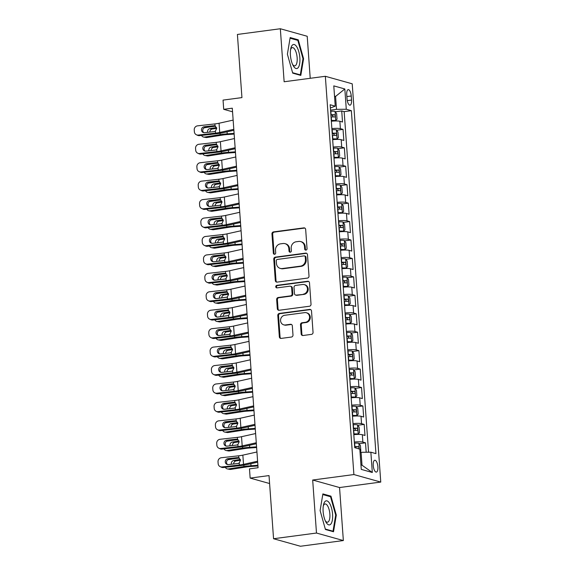 <?xml version="1.0" encoding="UTF-8"?>
<svg xmlns="http://www.w3.org/2000/svg" width="575" height="575" viewBox="0 0 575 575"><rect width="100%" height="100%" fill="white"/><g stroke="black" fill="none" stroke-linecap="round" stroke-linejoin="round"><path stroke-width="0.86" d="M305.957 250.111A1.287 1.172 -74.4 0 0 307.043 248.688L305.67 229.454A1.833 1.682 -74.4 0 0 303.852 227.873L273.513 231.897A1.833 1.682 -74.4 0 0 271.961 233.932L273.341 253.158A1.287 1.172 -74.4 0 0 274.613 254.272A1.287 1.172 -74.4 0 0 275.698 252.849L275.518 250.362A5.872 5.369 -74.4 0 1 280.499 243.85L283.029 243.513A5.872 5.369 -74.4 0 1 285.02 243.656A5.872 5.369 -74.4 0 1 288.837 248.594L289.009 251.081A1.287 1.172 -74.4 0 0 290.282 252.188A1.287 1.172 -74.4 0 0 291.374 250.765L291.194 248.278A5.872 5.369 -74.4 0 1 296.168 241.773L298.698 241.435A5.872 5.369 -74.4 0 1 300.696 241.572A5.872 5.369 -74.4 0 1 304.506 246.51L304.685 248.997A1.287 1.172 -74.4 0 0 305.957 250.111M377.89 466.814A5.98 2.25 82.4 0 0 374.778 460.237A5.98 2.25 82.4 0 0 373.24 465.513A5.98 2.25 82.4 0 0 376.352 472.097A5.98 2.25 82.4 0 0 377.89 466.814M301.163 333.924A1.833 1.682 -74.4 0 0 302.975 335.512L311.485 334.377A1.833 1.682 -74.4 0 0 313.044 332.35L311.513 310.989A1.833 1.682 -74.4 0 0 309.695 309.408L279.364 313.433A1.833 1.682 -74.4 0 0 277.804 315.467L279.335 336.821A1.833 1.682 -74.4 0 0 281.153 338.409L291.432 337.043A1.833 1.682 -74.4 0 0 292.984 335.009L292.33 325.867A1.833 1.682 -74.4 0 0 290.519 324.286L285.416 324.961A4.909 4.492 -74.4 0 1 283.748 324.846A4.909 4.492 -74.4 0 1 280.578 319.808A4.909 4.492 -74.4 0 1 284.726 315.28L304.692 312.627A4.909 4.492 -74.4 0 1 306.367 312.743A4.909 4.492 -74.4 0 1 309.537 317.781A4.909 4.492 -74.4 0 1 305.39 322.309L302.062 322.748A1.833 1.682 -74.4 0 0 300.502 324.782L301.163 333.924L301.889 334.125A1.833 1.682 -74.4 0 0 302.73 335.52M310.22 78.301L307.208 36.268L280.334 28.75L237.41 34.45L241.938 97.599L223.05 100.108L223.711 109.322L232.293 108.186L258.067 467.734L249.485 468.869L250.147 478.091L269.603 483.532M316.48 533.039L343.354 540.55L339.552 487.543L312.678 480.024L316.48 533.039L273.556 538.732L269.028 475.582L250.147 478.091M312.678 480.024L353.891 474.555L325.342 76.288L352.216 83.806L380.765 482.073L353.891 474.555M280.334 28.75L284.136 81.758L325.342 76.288M307.452 278.092A1.833 1.682 -74.4 0 0 309.005 276.058L307.474 254.703A1.833 1.682 -74.4 0 0 305.663 253.115L275.324 257.147A1.833 1.682 -74.4 0 0 273.772 259.181L275.303 280.535A1.833 1.682 -74.4 0 0 277.114 282.124L307.452 278.092M309.494 282.85L311.025 304.204A1.833 1.682 -74.4 0 1 309.472 306.238L279.134 310.263A1.833 1.682 -74.4 0 1 277.315 308.674L276.661 299.539A1.833 1.682 -74.4 0 1 278.221 297.505L290.519 295.873A1.833 1.682 -74.4 0 0 292.078 293.839L291.64 287.773A1.833 1.682 -74.4 0 0 289.829 286.192L277.021 287.888A1.287 1.172 -74.4 0 1 275.756 286.537A1.287 1.172 -74.4 0 1 276.841 285.358L307.675 281.261A1.833 1.682 -74.4 0 1 309.494 282.85M343.354 540.55L300.43 546.25L273.556 538.732M366.182 452.252L365.506 442.836L359.116 443.684M354.337 442.046A7.475 1.1 -4.1 0 1 362.861 442.096L362.329 434.722L364.981 435.462L364.191 424.4L357.794 425.248M353.014 423.61A7.475 1.1 -4.1 0 1 361.538 423.66L361.007 416.286L363.659 417.026L362.868 405.964L356.471 406.812M351.692 405.174A7.475 1.1 -4.1 0 1 360.216 405.217L359.684 397.842L362.336 398.583L361.546 387.521L355.149 388.369M350.369 386.731A7.475 1.1 -4.1 0 1 358.893 386.781L358.362 379.407L361.014 380.147L360.223 369.085L353.826 369.933M349.047 368.295A7.475 1.1 -4.1 0 1 357.571 368.345L357.039 360.971L359.691 361.711L358.901 350.649L352.504 351.498M347.724 349.859A7.475 1.1 -4.1 0 1 356.248 349.902L355.724 342.527L358.369 343.268L357.578 332.206L351.181 333.054M346.402 331.416A7.475 1.1 -4.1 0 1 354.926 331.466L354.401 324.092L357.053 324.832L356.256 313.77L349.866 314.618M345.079 312.98A7.475 1.1 -4.1 0 1 353.603 313.03L353.079 305.656L355.731 306.396L354.933 295.334L348.543 296.183M343.757 294.544A7.475 1.1 -4.1 0 1 352.288 294.587L351.756 287.213L354.408 287.96L353.611 276.891L347.221 277.739M342.441 276.101A7.475 1.1 -4.1 0 1 350.966 276.151L350.434 268.777L353.086 269.517L352.295 258.455L345.898 259.303M341.119 257.665A7.475 1.1 -4.1 0 1 349.643 257.715L349.111 250.341L351.763 251.081L350.973 240.019L344.576 240.868M339.796 239.229A7.475 1.1 -4.1 0 1 348.321 239.279L347.789 231.897L350.441 232.645L349.65 221.576L343.253 222.424M338.474 220.786A7.475 1.1 -4.1 0 1 346.998 220.836L346.466 213.462L349.118 214.202L348.328 203.14L341.931 203.988M337.151 202.35A7.475 1.1 -4.1 0 1 345.676 202.4L345.151 195.026L347.796 195.766L347.005 184.704L340.608 185.553M335.829 183.914A7.475 1.1 -4.1 0 1 344.353 183.964L343.828 176.583L346.473 177.33L345.683 166.261L339.293 167.109M334.506 165.478A7.475 1.1 -4.1 0 1 343.031 165.521L342.506 158.147L345.158 158.887L344.36 147.825L337.971 148.673M333.184 147.035A7.475 1.1 -4.1 0 1 341.708 147.085L341.183 139.711L343.836 140.451L343.038 129.389L340.393 128.649A7.475 1.1 175.9 0 0 331.861 128.599M336.648 130.237L343.038 129.389M346.732 94.746L347.027 98.799A5.793 2.178 82.4 0 0 350.038 105.175A5.793 2.178 82.4 0 0 351.526 100.057L351.239 96.003A5.793 2.178 82.4 0 0 348.22 89.628A5.793 2.178 82.4 0 0 346.732 94.746M360.956 464.909L362.013 465.211L361.086 452.302L370.861 452.202L375.949 453.625L351.361 110.673L346.279 109.25L336.504 109.351L330.539 110.141M370.861 452.202L372.312 472.485L361.272 469.394L359.821 449.111L354.739 447.695L330.158 104.743L335.239 106.159L333.787 85.883L344.827 88.967L346.279 109.25M368.568 452.223L344.152 111.629L341.723 110.946L342.513 122.015L339.861 121.267A7.475 1.1 175.9 0 0 331.337 121.224M341.708 147.085L344.36 147.825M343.031 165.521L345.683 166.261M344.353 183.964L347.005 184.704M345.676 202.4L348.328 203.14M346.998 220.836L349.65 221.576M348.321 239.279L350.973 240.019M349.643 257.715L352.295 258.455M350.966 276.151L353.611 276.891M352.288 294.587L354.933 295.334M353.603 313.03L356.256 313.77M354.926 331.466L357.578 332.206M356.248 349.902L358.901 350.649M357.571 368.345L360.223 369.085M358.893 386.781L361.546 387.521M360.216 405.217L362.868 405.964M361.538 423.66L364.191 424.4M362.861 442.096L365.506 442.836M361.086 452.302L360.058 452.439M336.504 109.351L335.577 96.442L334.521 96.147M334.549 96.578L335.577 96.442L344.827 88.967M330.388 108.007L335.239 106.159M339.552 487.543L380.765 482.073M223.711 109.322L232.552 111.794M335.326 111.794L341.723 110.946M344.152 111.629L351.361 110.673M341.183 139.711A7.475 1.1 175.9 0 0 332.659 139.66M342.506 158.147A7.475 1.1 175.9 0 0 333.982 158.096M343.828 176.583A7.475 1.1 175.9 0 0 335.304 176.539M345.151 195.026A7.475 1.1 175.9 0 0 336.619 194.975M346.466 213.462A7.475 1.1 175.9 0 0 337.942 213.411M347.789 231.897A7.475 1.1 175.9 0 0 339.264 231.854M349.111 250.341A7.475 1.1 175.9 0 0 340.587 250.29M350.434 268.777A7.475 1.1 175.9 0 0 341.909 268.726M351.756 287.213A7.475 1.1 175.9 0 0 343.232 287.169M353.079 305.656A7.475 1.1 175.9 0 0 344.554 305.605M354.401 324.092A7.475 1.1 175.9 0 0 345.877 324.041M355.724 342.527A7.475 1.1 175.9 0 0 347.199 342.484M357.039 360.971A7.475 1.1 175.9 0 0 348.515 360.92M358.362 379.407A7.475 1.1 175.9 0 0 349.837 379.356M359.684 397.842A7.475 1.1 175.9 0 0 351.16 397.799M361.007 416.286A7.475 1.1 175.9 0 0 352.482 416.235M362.329 434.722A7.475 1.1 175.9 0 0 353.805 434.671M372.312 472.485L362.013 465.211M287.392 54.215L292.718 73.14L300.811 75.404L303.578 58.743L298.26 39.819L290.167 37.555L287.392 54.215M333.522 531.753L336.296 515.092L330.97 496.168L322.877 493.903L320.11 510.564L325.428 529.489L333.522 531.753M296.599 40.034L298.26 39.819M302.967 58.823L303.578 58.743M329.31 496.383L330.97 496.168M335.678 515.171L336.296 515.092M305.9 250.118A1.287 1.172 -74.4 0 1 305.411 249.205L305.232 246.718A5.872 5.369 -74.4 0 0 301.422 241.78L300.696 241.572M285.02 243.656L285.746 243.857A5.872 5.369 -74.4 0 1 289.563 248.795L289.735 251.282A1.287 1.172 -74.4 0 0 290.231 252.195M304.829 228.059A1.833 1.682 -74.4 0 0 304.577 228.074L274.246 232.099A1.833 1.682 -74.4 0 0 272.687 234.133L274.067 253.367A1.287 1.172 -74.4 0 0 274.555 254.279M306.633 253.309A1.833 1.682 -74.4 0 0 306.389 253.323L276.05 257.348A1.833 1.682 -74.4 0 0 274.498 259.382L276.029 280.737A1.833 1.682 -74.4 0 0 276.87 282.131M305.26 257.011A1.287 1.172 -74.4 0 0 303.988 255.897L277.358 259.433A1.287 1.172 -74.4 0 0 276.273 260.856L276.46 263.479A5.872 5.369 -74.4 0 0 280.269 268.417A5.872 5.369 -74.4 0 0 282.268 268.554L300.473 266.139A5.872 5.369 -74.4 0 0 305.447 259.634L305.26 257.011L305.986 257.212A1.287 1.172 -74.4 0 0 305.152 256.134L304.427 255.925M280.269 268.417L281.002 268.618A5.872 5.369 -74.4 0 0 282.993 268.762L282.268 268.554M305.986 257.212L306.173 259.835A5.872 5.369 -74.4 0 1 301.199 266.34L282.993 268.762M290.454 286.235L291.18 286.436A1.833 1.682 -74.4 0 1 292.366 287.974L292.804 294.041A1.833 1.682 -74.4 0 1 291.245 296.075L278.947 297.706A1.833 1.682 -74.4 0 0 277.387 299.74L278.048 308.883A1.833 1.682 -74.4 0 0 278.889 310.277M308.653 281.448A1.833 1.682 -74.4 0 0 308.408 281.463L277.567 285.559A1.287 1.172 -74.4 0 0 276.963 287.895M303.291 294.177A4.909 4.492 -74.4 0 0 307.438 289.649A4.909 4.492 -74.4 0 0 304.261 284.611A4.909 4.492 -74.4 0 0 302.594 284.496L295.557 285.43A1.833 1.682 -74.4 0 0 294.005 287.464L294.436 293.523A1.833 1.682 -74.4 0 0 296.254 295.112L304.017 294.378A4.909 4.492 -74.4 0 0 308.164 289.85A4.909 4.492 -74.4 0 0 304.987 284.812L304.261 284.611M295.629 295.068L296.355 295.27A1.833 1.682 -74.4 0 0 296.98 295.313L296.254 295.112M304.017 294.378L296.98 295.313M306.367 312.743L307.093 312.944A4.909 4.492 -74.4 0 1 310.263 317.982A4.909 4.492 -74.4 0 1 306.116 322.51L302.788 322.956A1.833 1.682 -74.4 0 0 301.235 324.99L301.889 334.125M283.748 324.846L284.474 325.048A4.909 4.492 -74.4 0 0 286.149 325.162L285.416 324.961M291.489 324.473A1.833 1.682 -74.4 0 0 291.245 324.487L286.149 325.162M310.673 309.594A1.833 1.682 -74.4 0 0 310.421 309.609L280.09 313.634A1.833 1.682 -74.4 0 0 278.53 315.668L280.061 337.022A1.833 1.682 -74.4 0 0 280.902 338.416M331.308 120.858L331.358 120.851A2.523 0.374 175.9 0 1 333.471 120.915L335.707 120.621L337.029 119.183L336.634 113.656L335.045 111.406A4.952 0.726 175.9 0 0 330.855 111.263L330.625 111.277M211.37 126.694L204.132 127.823M335.707 120.621A4.952 0.726 175.9 0 0 331.516 120.484L331.286 120.498M234.104 133.386L227.211 133.867A14.016 2.063 175.9 0 0 220.16 134.643L204.599 137.073L206.935 137.504A3.738 3.22 100.5 0 1 205.994 137.49L203.658 137.058A3.738 3.22 -79.5 0 0 204.599 137.073M234.154 134.076L227.204 134.557A9.344 1.373 175.9 0 0 222.503 135.075L206.935 137.504M331.035 116.991L331.265 116.984A4.952 0.726 -4.1 0 1 334.7 116.991C335.484 116.38 335.433 115.64 334.542 114.784A4.952 0.726 175.9 0 0 331.107 114.77L330.877 114.784M330.898 115.137L330.948 115.137A2.523 0.374 -4.1 0 1 332.07 115.108L333.018 116.445M201.53 135.412A3.738 3.22 -79.5 0 0 203.658 137.058M209.609 134.507A2.99 2.573 100.5 0 0 210.285 134.507L211.909 134.248M207.546 132.351A2.99 2.573 100.5 0 1 207.496 131.955A2.99 2.573 100.5 0 1 209.861 128.606L216.581 127.557M215.524 126.155L213.67 125.717L215.028 125.896L216.732 128.326L212.204 129.037A2.99 2.573 -79.5 0 0 209.825 132.092M233.809 129.317L219.722 132.466A9.344 1.373 -4.1 0 1 215.546 133.127L198.224 135.067L199.489 135.643A3.738 3.572 114.5 0 1 197.671 135.355L196.413 134.78A3.738 3.572 -65.5 0 0 198.224 135.067M233.881 130.295L223.071 132.71A14.016 2.063 -4.1 0 1 216.804 133.702L199.489 135.643M233.148 120.103L219.061 123.244A9.344 1.373 -4.1 0 1 214.885 123.913L197.563 125.846A3.738 3.572 -65.5 0 0 194.235 129.936L194.372 131.776A3.738 3.572 -65.5 0 0 196.413 134.78M216.732 128.326L215.402 131.143L214.094 131.618L204.563 132.681A2.99 2.853 114.5 0 1 201.48 130.051A2.99 2.853 114.5 0 1 204.139 126.78L205.404 127.355L215.611 126.22M205.404 127.355A2.99 2.853 -65.5 0 0 203.78 132.66M213.67 125.717L204.139 126.78M214.647 125.774L215.028 125.896L214.885 123.913M299.863 57.845A12.147 4.564 82.4 0 0 295.794 45.547A12.147 4.564 82.4 0 0 290.828 48.372A12.147 4.564 82.4 0 0 290.425 55.2A12.147 4.564 82.4 0 0 293.106 65.521A12.147 4.564 82.4 0 0 298.073 67.778A12.147 4.564 82.4 0 0 299.863 57.845M292.553 64.386A9.2 3.457 82.4 0 0 294.788 65.852A9.2 3.457 82.4 0 0 297.153 57.73A9.2 3.457 82.4 0 0 292.373 47.617A9.2 3.457 82.4 0 0 290.591 49.615M290.059 38.209L297.828 40.379L302.989 58.715L300.301 74.858L292.596 72.702M299.331 74.987L300.301 74.858M329.475 503.154A12.147 4.564 82.4 0 0 323.538 504.721A12.147 4.564 82.4 0 0 325.817 521.863A12.147 4.564 82.4 0 0 326.241 522.589A12.147 4.564 82.4 0 0 332.372 520.008A12.147 4.564 82.4 0 0 329.475 503.154M325.263 520.727A9.2 3.457 82.4 0 0 327.498 522.193A9.2 3.457 82.4 0 0 329.928 515.703A9.2 3.457 82.4 0 0 327.513 505.72A9.2 3.457 82.4 0 0 325.083 503.959A9.2 3.457 82.4 0 0 323.301 505.957M332.041 531.336L333.011 531.207L325.306 529.05M322.769 494.55L330.539 496.728L335.699 515.063L333.011 531.207M332.63 139.294L332.681 139.294A2.523 0.374 175.9 0 1 334.794 139.358L337.029 139.057L338.352 137.619L337.956 132.092L336.368 129.842A4.952 0.726 175.9 0 0 332.178 129.706L331.947 129.72M212.693 145.13L205.455 146.258M337.029 139.057A4.952 0.726 175.9 0 0 332.839 138.92L332.609 138.934M235.427 151.829L228.534 152.303A14.016 2.063 175.9 0 0 221.483 153.079L205.922 155.509L208.258 155.94A3.738 3.22 100.5 0 1 207.316 155.926L204.98 155.494A3.738 3.22 -79.5 0 0 205.922 155.509M235.47 152.512L228.527 152.993A9.344 1.373 175.9 0 0 223.826 153.511L208.258 155.94M332.357 135.434L332.587 135.42A4.952 0.726 -4.1 0 1 336.023 135.434C336.806 134.816 336.756 134.076 335.865 133.22A4.952 0.726 175.9 0 0 332.429 133.206L332.199 133.22M332.221 133.58L332.271 133.572A2.523 0.374 -4.1 0 1 333.392 133.551L334.334 134.881M202.853 153.848A3.738 3.22 -79.5 0 0 204.98 155.494M210.932 152.95A2.99 2.573 100.5 0 0 211.607 152.943L213.232 152.691M208.869 150.787A2.99 2.573 100.5 0 1 208.818 150.398A2.99 2.573 100.5 0 1 211.183 147.042L217.903 145.993M216.847 144.598L214.993 144.153L216.344 144.332L218.054 146.769L213.526 147.473A2.99 2.573 -79.5 0 0 211.147 150.535M333.953 157.73L334.003 157.73A2.523 0.374 175.9 0 1 336.116 157.794L338.352 157.5L339.674 156.062L339.272 150.528L337.69 148.278A4.952 0.726 175.9 0 0 333.5 148.142L333.27 148.156M214.015 163.566L206.777 164.694M338.352 157.5A4.952 0.726 175.9 0 0 334.161 157.363L333.924 157.377M236.742 170.265L229.856 170.746A14.016 2.063 175.9 0 0 222.805 171.515L207.244 173.945L209.58 174.376A3.738 3.22 100.5 0 1 208.639 174.369L206.296 173.938A3.738 3.22 -79.5 0 0 207.244 173.945M236.792 170.947L229.842 171.436A9.344 1.373 175.9 0 0 225.141 171.954L209.58 174.376M333.68 153.87L333.91 153.856A4.952 0.726 -4.1 0 1 337.345 153.87C338.129 153.252 338.078 152.519 337.187 151.656A4.952 0.726 175.9 0 0 333.752 151.642L333.514 151.656M333.543 152.016L333.593 152.016A2.523 0.374 -4.1 0 1 334.715 151.987L335.656 153.324M204.175 172.284A3.738 3.22 -79.5 0 0 206.296 173.938M212.254 171.386A2.99 2.573 100.5 0 0 212.93 171.379L214.554 171.127M210.191 169.23A2.99 2.573 100.5 0 1 210.134 168.834A2.99 2.573 100.5 0 1 212.506 165.478L219.226 164.436M218.169 163.034L216.315 162.596L217.666 162.775L219.377 165.205L214.842 165.916A2.99 2.573 -79.5 0 0 212.47 168.971M335.275 176.173L335.326 176.166A2.523 0.374 175.9 0 1 337.439 176.23L339.674 175.936L340.989 174.498L340.594 168.971L339.013 166.714A4.952 0.726 175.9 0 0 334.822 166.577L334.585 166.592M215.338 182.009L208.1 183.138M339.674 175.936A4.952 0.726 175.9 0 0 335.484 175.799L335.247 175.813M238.064 188.701L231.179 189.182A14.016 2.063 175.9 0 0 224.128 189.958L208.567 192.388L210.903 192.819A3.738 3.22 100.5 0 1 209.961 192.805L207.618 192.373A3.738 3.22 -79.5 0 0 208.567 192.388M238.115 189.391L231.164 189.872A9.344 1.373 175.9 0 0 226.464 190.39L210.903 192.819M334.995 172.306L335.232 172.292A4.952 0.726 -4.1 0 1 338.661 172.306C339.451 171.695 339.401 170.955 338.502 170.099A4.952 0.726 175.9 0 0 335.074 170.085L334.837 170.099M334.866 170.452L334.916 170.452A2.523 0.374 -4.1 0 1 336.037 170.423L336.979 171.76M205.498 190.728A3.738 3.22 -79.5 0 0 207.618 192.373M213.577 189.822A2.99 2.573 100.5 0 0 214.252 189.822L215.877 189.563M211.514 187.666A2.99 2.573 100.5 0 1 211.456 187.27A2.99 2.573 100.5 0 1 213.828 183.921L220.541 182.872M219.492 181.47L217.63 181.032L218.989 181.211L220.699 183.641L216.164 184.352A2.99 2.573 -79.5 0 0 213.792 187.407M336.598 194.609L336.648 194.609A2.523 0.374 175.9 0 1 338.761 194.673L340.997 194.372L342.312 192.934L341.917 187.407L340.335 185.157A4.952 0.726 175.9 0 0 336.145 185.021L335.908 185.035M216.653 200.445L209.422 201.573M340.997 194.372A4.952 0.726 175.9 0 0 336.806 194.235L336.569 194.249M239.387 207.144L232.501 207.618A14.016 2.063 175.9 0 0 225.45 208.394L209.889 210.824L212.225 211.255A3.738 3.22 100.5 0 1 211.284 211.241L208.941 210.809A3.738 3.22 -79.5 0 0 209.889 210.824M239.437 207.827L232.487 208.308A9.344 1.373 175.9 0 0 227.786 208.826L212.225 211.255M336.317 190.749L336.555 190.735A4.952 0.726 -4.1 0 1 339.983 190.749C340.774 190.131 340.723 189.391 339.825 188.535A4.952 0.726 175.9 0 0 336.397 188.521L336.159 188.535M336.188 188.895L336.238 188.888A2.523 0.374 -4.1 0 1 337.36 188.866L338.301 190.196M206.82 209.163A3.738 3.22 -79.5 0 0 208.941 210.809M214.899 208.258A2.99 2.573 100.5 0 0 215.575 208.258L217.199 208.006M212.829 206.102A2.99 2.573 100.5 0 1 212.779 205.713A2.99 2.573 100.5 0 1 215.151 202.357L221.864 201.307M220.814 199.913L218.953 199.467L220.311 199.647L222.022 202.084L217.487 202.788A2.99 2.573 -79.5 0 0 215.115 205.85M235.132 147.761L221.044 150.902A9.344 1.373 -4.1 0 1 216.868 151.57L199.547 153.503L200.812 154.078A3.738 3.572 114.5 0 1 198.993 153.791L197.735 153.216A3.738 3.572 -65.5 0 0 199.547 153.503M235.204 148.738L224.394 151.146A14.016 2.063 -4.1 0 1 218.126 152.145L200.812 154.078M234.471 138.539L220.383 141.687A9.344 1.373 -4.1 0 1 216.207 142.348L198.885 144.282A3.738 3.572 -65.5 0 0 195.557 148.372L195.694 150.219A3.738 3.572 -65.5 0 0 197.735 153.216M218.054 146.769L216.725 149.579L215.409 150.053L205.886 151.124A2.99 2.853 114.5 0 1 202.803 148.494A2.99 2.853 114.5 0 1 205.462 145.223L206.727 145.798L216.933 144.656M206.727 145.798A2.99 2.853 -65.5 0 0 205.103 151.096M214.993 144.153L205.462 145.223M215.97 144.217L216.344 144.332L216.207 142.348M236.454 166.197L222.367 169.345A9.344 1.373 -4.1 0 1 218.184 170.006L200.869 171.939L202.134 172.514A3.738 3.572 114.5 0 1 200.316 172.234L199.051 171.652A3.738 3.572 -65.5 0 0 200.869 171.939M236.526 167.174L225.716 169.589A14.016 2.063 -4.1 0 1 219.449 170.581L202.134 172.514M235.793 156.975L221.706 160.123A9.344 1.373 -4.1 0 1 217.522 160.784L200.208 162.725A3.738 3.572 -65.5 0 0 196.88 166.808L197.017 168.655A3.738 3.572 -65.5 0 0 199.051 171.652M219.377 165.205L218.047 168.022L216.732 168.497L207.208 169.56A2.99 2.853 114.5 0 1 204.125 166.93A2.99 2.853 114.5 0 1 206.784 163.659L208.049 164.234L218.256 163.092M208.049 164.234A2.99 2.853 -65.5 0 0 206.425 169.539M216.315 162.596L206.784 163.659M217.285 162.653L217.666 162.775L217.522 160.784M237.777 184.632L223.689 187.781A9.344 1.373 -4.1 0 1 219.506 188.442L202.192 190.382L203.449 190.958A3.738 3.572 114.5 0 1 201.638 190.67L200.373 190.095A3.738 3.572 -65.5 0 0 202.192 190.382M237.849 185.61L227.039 188.025A14.016 2.063 -4.1 0 1 220.771 189.017L203.449 190.958M237.116 175.418L223.028 178.559A9.344 1.373 -4.1 0 1 218.845 179.228L201.53 181.161A3.738 3.572 -65.5 0 0 198.202 185.251L198.339 187.091A3.738 3.572 -65.5 0 0 200.373 190.095M220.699 183.641L219.37 186.458L218.054 186.932L208.531 187.996A2.99 2.853 114.5 0 1 205.447 185.366A2.99 2.853 114.5 0 1 208.107 182.095L209.372 182.67L219.578 181.535M209.372 182.67A2.99 2.853 -65.5 0 0 207.748 187.975M217.63 181.032L208.107 182.095M218.608 181.089L218.989 181.211L218.845 179.228M239.099 203.076L225.005 206.217A9.344 1.373 -4.1 0 1 220.829 206.878L203.514 208.818L204.772 209.393A3.738 3.572 114.5 0 1 202.961 209.106L201.696 208.531A3.738 3.572 -65.5 0 0 203.514 208.818M239.164 204.053L228.361 206.461A14.016 2.063 -4.1 0 1 222.094 207.46L204.772 209.393M238.438 193.854L224.343 197.002A9.344 1.373 -4.1 0 1 220.167 197.663L202.853 199.597A3.738 3.572 -65.5 0 0 199.525 203.687L199.654 205.534A3.738 3.572 -65.5 0 0 201.696 208.531M222.022 202.084L220.685 204.894L219.377 205.368L209.853 206.439A2.99 2.853 114.5 0 1 206.77 203.809A2.99 2.853 114.5 0 1 209.429 200.538L210.694 201.113L220.901 199.971M210.694 201.113A2.99 2.853 -65.5 0 0 209.07 206.411M218.953 199.467L209.429 200.538M219.93 199.532L220.311 199.647L220.167 197.663M337.92 213.045L337.963 213.045A2.523 0.374 175.9 0 1 340.084 213.109L342.312 212.815L343.634 211.377L343.239 205.843L341.651 203.593A4.952 0.726 175.9 0 0 337.467 203.457L337.23 203.471M217.975 218.881L210.737 220.009M342.312 212.815A4.952 0.726 175.9 0 0 338.129 212.678L337.892 212.693M240.709 225.58L233.824 226.061A14.016 2.063 175.9 0 0 226.773 226.83L211.205 229.26L213.548 229.691A3.738 3.22 100.5 0 1 212.606 229.684L210.263 229.252A3.738 3.22 -79.5 0 0 211.205 229.26M240.76 226.263L233.809 226.751A9.344 1.373 175.9 0 0 229.109 227.269L213.548 229.691M337.64 209.185L337.877 209.171A4.952 0.726 -4.1 0 1 341.306 209.185C342.096 208.567 342.046 207.834 341.147 206.971A4.952 0.726 175.9 0 0 337.719 206.957L337.482 206.971M337.511 207.331L337.554 207.331A2.523 0.374 -4.1 0 1 338.675 207.302L339.624 208.639M208.143 227.599A3.738 3.22 -79.5 0 0 210.263 229.252M216.214 226.701A2.99 2.573 100.5 0 0 216.89 226.694L218.522 226.442M214.152 224.537A2.99 2.573 100.5 0 1 214.101 224.149A2.99 2.573 100.5 0 1 216.473 220.793L223.186 219.751M222.137 218.349L220.275 217.911L221.634 218.083L223.344 220.52L218.809 221.231A2.99 2.573 -79.5 0 0 216.43 224.286M240.422 221.512L226.327 224.66A9.344 1.373 -4.1 0 1 222.151 225.321L204.829 227.254L206.094 227.829A3.738 3.572 114.5 0 1 204.283 227.542L203.018 226.967A3.738 3.572 -65.5 0 0 204.829 227.254M240.487 222.489L229.684 224.904A14.016 2.063 -4.1 0 1 223.416 225.896L206.094 227.829M239.761 212.29L225.666 215.438A9.344 1.373 -4.1 0 1 221.49 216.099L204.168 218.04A3.738 3.572 -65.5 0 0 200.847 222.123L200.977 223.97A3.738 3.572 -65.5 0 0 203.018 226.967M223.344 220.52L222.007 223.33L220.699 223.812L211.176 224.875A2.99 2.853 114.5 0 1 208.092 222.245A2.99 2.853 114.5 0 1 210.752 218.974L212.017 219.549L222.223 218.407M212.017 219.549A2.99 2.853 -65.5 0 0 210.393 224.854M220.275 217.911L210.752 218.974M221.253 217.968L221.634 218.083L221.49 216.099M339.243 231.488L339.286 231.481A2.523 0.374 175.9 0 1 341.406 231.545L343.634 231.251L344.957 229.813L344.562 224.279L342.973 222.029A4.952 0.726 175.9 0 0 338.79 221.893L338.553 221.907M219.298 237.324L212.06 238.452M343.634 231.251A4.952 0.726 175.9 0 0 339.444 231.114L339.214 231.128M242.032 244.016L235.139 244.497A14.016 2.063 175.9 0 0 228.088 245.273L212.527 247.703L214.87 248.134A3.738 3.22 100.5 0 1 213.922 248.12L211.586 247.688A3.738 3.22 -79.5 0 0 212.527 247.703M242.082 244.706L235.132 245.187A9.344 1.373 175.9 0 0 230.431 245.705L214.87 248.134M338.963 227.621L339.2 227.607A4.952 0.726 -4.1 0 1 342.628 227.621C343.419 227.01 343.361 226.27 342.47 225.414A4.952 0.726 175.9 0 0 339.034 225.4L338.804 225.414M338.833 225.767L338.876 225.767A2.523 0.374 -4.1 0 1 339.998 225.738L340.946 227.075M209.458 246.042A3.738 3.22 -79.5 0 0 211.586 247.688M217.537 245.137A2.99 2.573 100.5 0 0 218.213 245.137L219.844 244.878M215.474 242.981A2.99 2.573 100.5 0 1 215.424 242.585A2.99 2.573 100.5 0 1 217.788 239.236L224.509 238.187M223.459 236.785L221.598 236.347L222.956 236.526L224.66 238.956L220.132 239.667A2.99 2.573 -79.5 0 0 217.752 242.722M241.737 239.947L227.65 243.096A9.344 1.373 -4.1 0 1 223.474 243.757L206.152 245.697L207.417 246.272A3.738 3.572 114.5 0 1 205.606 245.985L204.341 245.41A3.738 3.572 -65.5 0 0 206.152 245.697M241.809 240.925L231.006 243.34A14.016 2.063 -4.1 0 1 224.739 244.332L207.417 246.272M241.083 230.733L226.988 233.874A9.344 1.373 -4.1 0 1 222.812 234.535L205.491 236.476A3.738 3.572 -65.5 0 0 202.17 240.566L202.299 242.406A3.738 3.572 -65.5 0 0 204.341 245.41M224.66 238.956L223.33 241.773L222.022 242.248L212.498 243.311A2.99 2.853 114.5 0 1 209.415 240.681A2.99 2.853 114.5 0 1 212.074 237.41L213.332 237.985L223.538 236.85M213.332 237.985A2.99 2.853 -65.5 0 0 211.715 243.29M221.598 236.347L212.074 237.41M222.575 236.404L222.956 236.526L222.812 234.535M340.558 249.924L340.608 249.924A2.523 0.374 175.9 0 1 342.729 249.988L344.957 249.687L346.279 248.249L345.884 242.722L344.296 240.472A4.952 0.726 175.9 0 0 340.105 240.336L339.875 240.343M220.62 255.76L213.382 256.888M344.957 249.687A4.952 0.726 175.9 0 0 340.767 249.55L340.537 249.564M243.354 262.452L236.462 262.933A14.016 2.063 175.9 0 0 229.411 263.709L213.85 266.139L216.193 266.57A3.738 3.22 100.5 0 1 215.244 266.556L212.908 266.124A3.738 3.22 -79.5 0 0 213.85 266.139M243.405 263.142L236.454 263.623A9.344 1.373 175.9 0 0 231.754 264.141L216.193 266.57M340.285 246.064L340.515 246.05A4.952 0.726 -4.1 0 1 343.951 246.064C344.741 245.446 344.684 244.706 343.793 243.85A4.952 0.726 175.9 0 0 340.357 243.836L340.127 243.85M340.148 244.21L340.199 244.202A2.523 0.374 -4.1 0 1 341.32 244.181L342.269 245.511M210.781 264.478A3.738 3.22 -79.5 0 0 212.908 266.124M218.859 263.573A2.99 2.573 100.5 0 0 219.535 263.573L221.159 263.321M216.797 261.417A2.99 2.573 100.5 0 1 216.746 261.028A2.99 2.573 100.5 0 1 219.111 257.672L225.831 256.623M224.782 255.228L222.92 254.783L224.279 254.962L225.982 257.392L221.454 258.103A2.99 2.573 -79.5 0 0 219.075 261.165M243.06 258.391L228.972 261.532A9.344 1.373 -4.1 0 1 224.796 262.193L207.474 264.133L208.739 264.708A3.738 3.572 114.5 0 1 206.928 264.421L205.663 263.846A3.738 3.572 -65.5 0 0 207.474 264.133M243.132 259.361L232.322 261.776A14.016 2.063 -4.1 0 1 226.061 262.775L208.739 264.708M242.398 249.169L228.311 252.317A9.344 1.373 -4.1 0 1 224.135 252.978L206.813 254.912A3.738 3.572 -65.5 0 0 203.493 259.002L203.622 260.849A3.738 3.572 -65.5 0 0 205.663 263.846M225.982 257.392L224.653 260.209L223.344 260.683L213.814 261.754A2.99 2.853 114.5 0 1 210.737 259.124A2.99 2.853 114.5 0 1 213.397 255.853L214.655 256.428L224.861 255.286M214.655 256.428A2.99 2.853 -65.5 0 0 213.037 261.726M222.92 254.783L213.397 255.853M223.898 254.847L224.279 254.962L224.135 252.978M341.881 268.36L341.931 268.36A2.523 0.374 175.9 0 1 344.044 268.424L346.279 268.13L347.602 266.692L347.207 261.158L345.618 258.908A4.952 0.726 175.9 0 0 341.428 258.772L341.198 258.786M221.943 274.196L214.705 275.324M346.279 268.13A4.952 0.726 175.9 0 0 342.089 267.993L341.859 268M244.677 280.895L237.784 281.376A14.016 2.063 175.9 0 0 230.733 282.145L215.172 284.575L217.515 285.006A3.738 3.22 100.5 0 1 216.567 284.999L214.231 284.56A3.738 3.22 -79.5 0 0 215.172 284.575M244.727 281.577L237.777 282.066A9.344 1.373 175.9 0 0 233.076 282.584L217.515 285.006M341.607 264.5L341.838 264.486A4.952 0.726 -4.1 0 1 345.273 264.5C346.064 263.882 346.006 263.149 345.115 262.286A4.952 0.726 175.9 0 0 341.679 262.272L341.449 262.286M341.471 262.646L341.521 262.646A2.523 0.374 -4.1 0 1 342.643 262.617L343.591 263.954M212.103 282.914A3.738 3.22 -79.5 0 0 214.231 284.56M220.182 282.016A2.99 2.573 100.5 0 0 220.857 282.009L222.482 281.757M218.119 279.853A2.99 2.573 100.5 0 1 218.069 279.464A2.99 2.573 100.5 0 1 220.433 276.108L227.154 275.066M226.104 273.664L224.243 273.226L225.601 273.398L227.305 275.835L222.777 276.546A2.99 2.573 -79.5 0 0 220.397 279.601M244.382 276.827L230.295 279.975A9.344 1.373 -4.1 0 1 226.119 280.636L208.797 282.569L210.062 283.144A3.738 3.572 114.5 0 1 208.251 282.857L206.986 282.282A3.738 3.572 -65.5 0 0 208.797 282.569M244.454 277.804L233.644 280.219A14.016 2.063 -4.1 0 1 227.384 281.211L210.062 283.144M243.721 267.605L229.633 270.753A9.344 1.373 -4.1 0 1 225.458 271.414L208.136 273.355A3.738 3.572 -65.5 0 0 204.815 277.438L204.944 279.285A3.738 3.572 -65.5 0 0 206.986 282.282M227.305 275.835L225.975 278.645L224.667 279.127L215.136 280.19A2.99 2.853 114.5 0 1 212.053 277.56A2.99 2.853 114.5 0 1 214.712 274.289L215.977 274.864L226.183 273.722M215.977 274.864A2.99 2.853 -65.5 0 0 214.36 280.169M224.243 273.226L214.712 274.289M225.22 273.283L225.601 273.398L225.458 271.414M343.203 286.803L343.253 286.796A2.523 0.374 175.9 0 1 345.367 286.86L347.602 286.566L348.924 285.128L348.529 279.594L346.941 277.344A4.952 0.726 175.9 0 0 342.75 277.207L342.52 277.222M223.265 292.639L216.028 293.768M347.602 286.566A4.952 0.726 175.9 0 0 343.412 286.429L343.182 286.443M245.999 299.331L239.107 299.812A14.016 2.063 175.9 0 0 232.056 300.588L216.495 303.011L218.831 303.449A3.738 3.22 100.5 0 1 217.889 303.435L215.553 303.003A3.738 3.22 -79.5 0 0 216.495 303.011M246.05 300.021L239.099 300.502A9.344 1.373 175.9 0 0 234.399 301.02L218.831 303.449M342.93 282.936L343.16 282.922A4.952 0.726 -4.1 0 1 346.596 282.936C347.379 282.318 347.329 281.585 346.438 280.729A4.952 0.726 175.9 0 0 343.002 280.715L342.772 280.729M342.793 281.082L342.844 281.082A2.523 0.374 -4.1 0 1 343.965 281.053L344.914 282.39M213.426 301.357A3.738 3.22 -79.5 0 0 215.553 303.003M221.504 300.452A2.99 2.573 100.5 0 0 222.18 300.452L223.804 300.193M219.442 298.296A2.99 2.573 100.5 0 1 219.391 297.9A2.99 2.573 100.5 0 1 221.756 294.551L228.476 293.502M228.627 294.278L224.099 294.982A2.99 2.573 -79.5 0 0 221.72 298.037M245.705 295.262L231.617 298.411A9.344 1.373 -4.1 0 1 227.441 299.072L210.119 301.012L211.384 301.588A3.738 3.572 114.5 0 1 209.566 301.3L208.308 300.725A3.738 3.572 -65.5 0 0 210.119 301.012M245.777 296.24L234.967 298.655A14.016 2.063 -4.1 0 1 228.699 299.647L211.384 301.588M245.043 286.048L230.956 289.189A9.344 1.373 -4.1 0 1 226.78 289.85L209.458 291.791A3.738 3.572 -65.5 0 0 206.13 295.881L206.267 297.721A3.738 3.572 -65.5 0 0 208.308 300.725M227.42 292.1L225.565 291.662L226.917 291.841L228.627 294.271L227.298 297.088L216.459 298.626A2.99 2.853 114.5 0 1 213.375 295.996A2.99 2.853 114.5 0 1 216.035 292.725L217.3 293.3L227.506 292.165M217.3 293.3A2.99 2.853 -65.5 0 0 215.675 298.605M225.565 291.662L216.035 292.725M226.543 291.719L226.917 291.841L226.78 289.85M344.526 305.239L344.576 305.239A2.523 0.374 175.9 0 1 346.689 305.303L348.924 305.002L350.247 303.564L349.844 298.037L348.263 295.787A4.952 0.726 175.9 0 0 344.073 295.651L343.843 295.658M224.588 311.075L217.35 312.203M348.924 305.002A4.952 0.726 175.9 0 0 344.734 304.865L344.504 304.879M247.322 317.767L240.429 318.248A14.016 2.063 175.9 0 0 233.378 319.024L217.817 321.454L220.153 321.885A3.738 3.22 100.5 0 1 219.212 321.871L216.876 321.439A3.738 3.22 -79.5 0 0 217.817 321.454M247.365 318.457L240.422 318.938A9.344 1.373 175.9 0 0 235.714 319.456L220.153 321.885M344.252 301.379L344.482 301.365A4.952 0.726 -4.1 0 1 347.918 301.379C348.702 300.761 348.651 300.021 347.76 299.165A4.952 0.726 175.9 0 0 344.324 299.151L344.094 299.165M344.116 299.525L344.166 299.518A2.523 0.374 -4.1 0 1 345.287 299.489L346.229 300.826M214.748 319.793A3.738 3.22 -79.5 0 0 216.876 321.439M222.827 318.888A2.99 2.573 100.5 0 0 223.502 318.888L225.127 318.636M220.764 316.732A2.99 2.573 100.5 0 1 220.714 316.336A2.99 2.573 100.5 0 1 223.078 312.987L229.799 311.938M229.95 312.714L225.422 313.418A2.99 2.573 -79.5 0 0 223.042 316.48M247.027 313.706L232.94 316.847A9.344 1.373 -4.1 0 1 228.764 317.508L211.442 319.448L212.707 320.023A3.738 3.572 114.5 0 1 210.888 319.736L209.631 319.161A3.738 3.572 -65.5 0 0 211.442 319.448M247.099 314.676L236.289 317.091A14.016 2.063 -4.1 0 1 230.022 318.083L212.707 320.023M246.366 304.484L232.278 307.632A9.344 1.373 -4.1 0 1 228.103 308.293L210.781 310.227A3.738 3.572 -65.5 0 0 207.453 314.317L207.589 316.164A3.738 3.572 -65.5 0 0 209.631 319.161M228.742 310.543L226.888 310.098L228.239 310.277L229.95 312.707L228.62 315.524L217.781 317.062A2.99 2.853 114.5 0 1 214.698 314.439A2.99 2.853 114.5 0 1 217.357 311.168L218.622 311.743L228.828 310.601M218.622 311.743A2.99 2.853 -65.5 0 0 216.998 317.041M226.888 310.098L217.357 311.168M227.858 310.162L228.239 310.277L228.103 308.293M345.848 323.675L345.898 323.675A2.523 0.374 175.9 0 1 348.012 323.739L350.247 323.445L351.569 322.007L351.167 316.473L349.586 314.223A4.952 0.726 175.9 0 0 345.395 314.087L345.158 314.101M225.91 329.511L218.673 330.639M350.247 323.445A4.952 0.726 175.9 0 0 346.057 323.301L345.819 323.315M248.637 336.21L241.752 336.691A14.016 2.063 175.9 0 0 234.701 337.46L219.14 339.89L221.476 340.321A3.738 3.22 100.5 0 1 220.534 340.314L218.191 339.875A3.738 3.22 -79.5 0 0 219.14 339.89M248.688 336.893L241.737 337.381A9.344 1.373 175.9 0 0 237.037 337.899L221.476 340.321M345.568 319.815L345.805 319.801A4.952 0.726 -4.1 0 1 349.241 319.815C350.024 319.197 349.974 318.464 349.075 317.601A4.952 0.726 175.9 0 0 345.647 317.587L345.41 317.601M345.438 317.961L345.489 317.961A2.523 0.374 -4.1 0 1 346.61 317.932L347.552 319.269M216.071 338.229A3.738 3.22 -79.5 0 0 218.191 339.875M224.149 337.331A2.99 2.573 100.5 0 0 224.825 337.324L226.449 337.072M222.087 335.168A2.99 2.573 100.5 0 1 222.029 334.779A2.99 2.573 100.5 0 1 224.401 331.423L231.114 330.381M230.065 328.979L228.203 328.541L229.562 328.713L231.272 331.15L226.737 331.861A2.99 2.573 -79.5 0 0 224.365 334.916M248.35 332.142L234.262 335.29A9.344 1.373 -4.1 0 1 230.079 335.951L212.764 337.884L214.022 338.459A3.738 3.572 114.5 0 1 212.211 338.172L210.946 337.597A3.738 3.572 -65.5 0 0 212.764 337.884M248.422 333.119L237.612 335.534A14.016 2.063 -4.1 0 1 231.344 336.526L214.022 338.459M247.688 322.92L233.601 326.068A9.344 1.373 -4.1 0 1 229.418 326.729L212.103 328.663A3.738 3.572 -65.5 0 0 208.775 332.752L208.912 334.6A3.738 3.572 -65.5 0 0 210.946 337.597M231.272 331.15L229.943 333.96L228.627 334.442L219.104 335.505A2.99 2.853 114.5 0 1 216.02 332.875A2.99 2.853 114.5 0 1 218.68 329.604L219.945 330.179L230.151 329.037M219.945 330.179A2.99 2.853 -65.5 0 0 218.32 335.484M228.203 328.541L218.68 329.604M229.181 328.598L229.562 328.713L229.418 326.729M347.171 342.118L347.221 342.111A2.523 0.374 175.9 0 1 349.334 342.175L351.569 341.881L352.885 340.443L352.489 334.909L350.908 332.659A4.952 0.726 175.9 0 0 346.718 332.522L346.481 332.537M227.226 347.947L219.995 349.082M351.569 341.881A4.952 0.726 175.9 0 0 347.379 341.744L347.142 341.758M249.96 354.646L243.074 355.127A14.016 2.063 175.9 0 0 236.023 355.903L220.462 358.326L222.798 358.764A3.738 3.22 100.5 0 1 221.857 358.75L219.513 358.318A3.738 3.22 -79.5 0 0 220.462 358.326M250.01 355.336L243.06 355.817A9.344 1.373 175.9 0 0 238.359 356.335L222.798 358.764M346.89 338.251L347.127 338.237A4.952 0.726 -4.1 0 1 350.556 338.251C351.347 337.633 351.296 336.9 350.398 336.044A4.952 0.726 175.9 0 0 346.969 336.03L346.732 336.044M346.761 336.397L346.811 336.397A2.523 0.374 -4.1 0 1 347.933 336.368L348.874 337.705M217.393 356.673A3.738 3.22 -79.5 0 0 219.513 358.318M225.472 355.767A2.99 2.573 100.5 0 0 226.147 355.767L227.772 355.508M223.402 353.611A2.99 2.573 100.5 0 1 223.352 353.215A2.99 2.573 100.5 0 1 225.723 349.866L232.437 348.817M231.387 347.415L229.526 346.977L230.884 347.156L232.595 349.586L228.059 350.297A2.99 2.573 -79.5 0 0 225.688 353.352M249.672 350.577L235.577 353.726A9.344 1.373 -4.1 0 1 231.402 354.387L214.087 356.32L215.345 356.902A3.738 3.572 114.5 0 1 213.533 356.615L212.268 356.04A3.738 3.572 -65.5 0 0 214.087 356.32M249.744 351.555L238.934 353.97A14.016 2.063 -4.1 0 1 232.667 354.962L215.345 356.902M249.011 341.356L234.923 344.504A9.344 1.373 -4.1 0 1 230.74 345.165L213.426 347.106A3.738 3.572 -65.5 0 0 210.098 351.196L210.227 353.036A3.738 3.572 -65.5 0 0 212.268 356.04M232.595 349.586L231.258 352.403L229.95 352.877L220.426 353.941A2.99 2.853 114.5 0 1 217.343 351.311A2.99 2.853 114.5 0 1 220.002 348.04L221.267 348.615L231.473 347.48M221.267 348.615A2.99 2.853 -65.5 0 0 219.643 353.92M229.526 346.977L220.002 348.04M230.503 347.034L230.884 347.156L230.74 345.165M348.493 360.554L348.543 360.547A2.523 0.374 175.9 0 1 350.657 360.618L352.885 360.317L354.207 358.879L353.812 353.352L352.231 351.102A4.952 0.726 175.9 0 0 348.04 350.958L347.803 350.973M228.548 366.39L221.318 367.518M352.885 360.317A4.952 0.726 175.9 0 0 348.702 360.18L348.464 360.194M251.282 373.082L244.397 373.563A14.016 2.063 175.9 0 0 237.346 374.339L221.778 376.769L224.121 377.2A3.738 3.22 100.5 0 1 223.179 377.186L220.836 376.754A3.738 3.22 -79.5 0 0 221.778 376.769M251.333 373.772L244.382 374.253A9.344 1.373 175.9 0 0 239.682 374.771L224.121 377.2M348.213 356.694L348.45 356.68A4.952 0.726 -4.1 0 1 351.878 356.694C352.669 356.076 352.619 355.336 351.72 354.48A4.952 0.726 175.9 0 0 348.292 354.466L348.055 354.48M348.083 354.84L348.134 354.832A2.523 0.374 -4.1 0 1 349.255 354.804L350.197 356.141M218.716 375.108A3.738 3.22 -79.5 0 0 220.836 376.754M226.794 374.203A2.99 2.573 100.5 0 0 227.47 374.203L229.094 373.951M224.724 372.047A2.99 2.573 100.5 0 1 224.674 371.651A2.99 2.573 100.5 0 1 227.046 368.302L233.759 367.252M232.71 365.858L230.848 365.412L232.207 365.592L233.917 368.022L229.382 368.733A2.99 2.573 -79.5 0 0 227.01 371.795M250.995 369.013L236.9 372.162A9.344 1.373 -4.1 0 1 232.724 372.823L215.402 374.763L216.667 375.338A3.738 3.572 114.5 0 1 214.856 375.051L213.591 374.476A3.738 3.572 -65.5 0 0 215.402 374.763M251.059 369.991L240.257 372.406A14.016 2.063 -4.1 0 1 233.989 373.398L216.667 375.338M250.333 359.799L236.239 362.947A9.344 1.373 -4.1 0 1 232.063 363.608L214.748 365.542A3.738 3.572 -65.5 0 0 211.42 369.632L211.55 371.479A3.738 3.572 -65.5 0 0 213.591 374.476M233.917 368.022L232.58 370.839L231.272 371.313L221.749 372.377A2.99 2.853 114.5 0 1 218.665 369.754A2.99 2.853 114.5 0 1 221.325 366.483L222.59 367.058L232.796 365.916M222.59 367.058A2.99 2.853 -65.5 0 0 220.965 372.356M230.848 365.412L221.325 366.483M231.826 365.47L232.207 365.592L232.063 363.608M349.816 378.99L349.859 378.99A2.523 0.374 175.9 0 1 351.979 379.054L354.207 378.76L355.53 377.322L355.134 371.788L353.546 369.538A4.952 0.726 175.9 0 0 349.363 369.402L349.126 369.416M229.871 384.826L222.633 385.954M354.207 378.76A4.952 0.726 175.9 0 0 350.024 378.616L349.787 378.63M252.605 391.525L245.719 392.006A14.016 2.063 175.9 0 0 238.668 392.775L223.1 395.205L225.443 395.636A3.738 3.22 100.5 0 1 224.502 395.629L222.158 395.19A3.738 3.22 -79.5 0 0 223.1 395.205M252.655 392.207L245.705 392.696A9.344 1.373 175.9 0 0 241.004 393.207L225.443 395.636M349.535 375.13L349.772 375.116A4.952 0.726 -4.1 0 1 353.201 375.13C353.992 374.512 353.934 373.772 353.043 372.916A4.952 0.726 175.9 0 0 349.614 372.902L349.377 372.916M349.406 373.276L349.449 373.276A2.523 0.374 -4.1 0 1 350.57 373.247L351.519 374.584M220.038 393.544A3.738 3.22 -79.5 0 0 222.158 395.19M228.11 392.646A2.99 2.573 100.5 0 0 228.785 392.639L230.417 392.387M226.047 390.482A2.99 2.573 100.5 0 1 225.997 390.094A2.99 2.573 100.5 0 1 228.368 386.738L235.082 385.696M234.032 384.294L232.171 383.856L233.529 384.028L235.232 386.465L230.704 387.169A2.99 2.573 -79.5 0 0 228.325 390.231M252.317 387.457L238.222 390.605A9.344 1.373 -4.1 0 1 234.047 391.266L216.725 393.199L217.99 393.774A3.738 3.572 114.5 0 1 216.178 393.487L214.913 392.912A3.738 3.572 -65.5 0 0 216.725 393.199M252.382 388.434L241.579 390.849A14.016 2.063 -4.1 0 1 235.312 391.841L217.99 393.774M251.656 378.235L237.561 381.383A9.344 1.373 -4.1 0 1 233.385 382.044L216.063 383.978A3.738 3.572 -65.5 0 0 212.743 388.067L212.872 389.915A3.738 3.572 -65.5 0 0 214.913 392.912M235.232 386.465L233.903 389.275L232.595 389.757L223.071 390.82A2.99 2.853 114.5 0 1 219.988 388.19A2.99 2.853 114.5 0 1 222.647 384.919L223.912 385.494L234.118 384.352M223.912 385.494A2.99 2.853 -65.5 0 0 222.288 390.799M232.171 383.856L222.647 384.919M233.148 383.913L233.529 384.028L233.385 382.044M351.138 397.433L351.181 397.426A2.523 0.374 175.9 0 1 353.302 397.49L355.53 397.196L356.852 395.758L356.457 390.224L354.868 387.974A4.952 0.726 175.9 0 0 350.678 387.838L350.448 387.852M231.193 403.262L223.955 404.397M355.53 397.196A4.952 0.726 175.9 0 0 351.339 397.059L351.109 397.073M253.927 409.961L247.034 410.442A14.016 2.063 175.9 0 0 239.983 411.218L224.423 413.641L226.766 414.079A3.738 3.22 100.5 0 1 225.817 414.065L223.481 413.633A3.738 3.22 -79.5 0 0 224.423 413.641M253.978 410.651L247.027 411.132A9.344 1.373 175.9 0 0 242.327 411.65L226.766 414.079M350.858 393.566L351.088 393.552A4.952 0.726 -4.1 0 1 354.523 393.566C355.314 392.948 355.257 392.215 354.365 391.352A4.952 0.726 175.9 0 0 350.93 391.345L350.7 391.352M350.728 391.712L350.772 391.712A2.523 0.374 -4.1 0 1 351.893 391.683L352.842 393.02M221.353 411.988A3.738 3.22 -79.5 0 0 223.481 413.633M229.432 411.082A2.99 2.573 100.5 0 0 230.108 411.082L231.739 410.823M227.369 408.926A2.99 2.573 100.5 0 1 227.319 408.53A2.99 2.573 100.5 0 1 229.684 405.181L236.404 404.132M235.355 402.73L233.493 402.292L234.852 402.471L236.555 404.901L232.027 405.612A2.99 2.573 -79.5 0 0 229.648 408.667M253.632 405.893L239.545 409.041A9.344 1.373 -4.1 0 1 235.369 409.702L218.047 411.635L219.312 412.21A3.738 3.572 114.5 0 1 217.501 411.93L216.236 411.355A3.738 3.572 -65.5 0 0 218.047 411.635M253.704 406.87L242.902 409.285A14.016 2.063 -4.1 0 1 236.634 410.277L219.312 412.21M252.971 396.671L238.884 399.819A9.344 1.373 -4.1 0 1 234.708 400.48L217.386 402.421A3.738 3.572 -65.5 0 0 214.065 406.511L214.195 408.351A3.738 3.572 -65.5 0 0 216.236 411.355M236.555 404.901L235.225 407.718L233.917 408.192L224.387 409.256A2.99 2.853 114.5 0 1 221.31 406.626A2.99 2.853 114.5 0 1 223.97 403.355L225.228 403.93L235.434 402.787M225.228 403.93A2.99 2.853 -65.5 0 0 223.61 409.235M233.493 402.292L223.97 403.355M234.471 402.349L234.852 402.471L234.708 400.48M352.453 415.869L352.504 415.862A2.523 0.374 175.9 0 1 354.617 415.933L356.852 415.632L358.175 414.194L357.779 408.667L356.191 406.417A4.952 0.726 175.9 0 0 352.001 406.273L351.771 406.288M232.516 421.705L225.278 422.833M356.852 415.632A4.952 0.726 175.9 0 0 352.662 415.495L352.432 415.509M255.25 428.397L248.357 428.878A14.016 2.063 175.9 0 0 241.306 429.654L225.745 432.084L228.088 432.515A3.738 3.22 100.5 0 1 227.139 432.501L224.803 432.069A3.738 3.22 -79.5 0 0 225.745 432.084M255.3 429.087L248.35 429.568A9.344 1.373 175.9 0 0 243.649 430.086L228.088 432.515M352.18 412.009L352.41 411.995A4.952 0.726 -4.1 0 1 355.846 412.009C356.637 411.391 356.579 410.651 355.688 409.795A4.952 0.726 175.9 0 0 352.252 409.781L352.022 409.795M352.044 410.155L352.094 410.147A2.523 0.374 -4.1 0 1 353.215 410.119L354.164 411.456M222.676 430.423A3.738 3.22 -79.5 0 0 224.803 432.069M230.755 429.518A2.99 2.573 100.5 0 0 231.43 429.518L233.055 429.266M228.692 427.362A2.99 2.573 100.5 0 1 228.642 426.966A2.99 2.573 100.5 0 1 231.006 423.617L237.727 422.567M236.677 421.173L234.816 420.728L236.174 420.907L237.877 423.337L233.349 424.048A2.99 2.573 -79.5 0 0 230.97 427.11M254.955 424.328L240.868 427.477A9.344 1.373 -4.1 0 1 236.692 428.138L219.37 430.078L220.635 430.653A3.738 3.572 114.5 0 1 218.823 430.366L217.558 429.791A3.738 3.572 -65.5 0 0 219.37 430.078M255.027 425.306L244.217 427.721A14.016 2.063 -4.1 0 1 237.957 428.713L220.635 430.653M254.294 415.114L240.206 418.262A9.344 1.373 -4.1 0 1 236.03 418.923L218.708 420.857A3.738 3.572 -65.5 0 0 215.388 424.947L215.517 426.794A3.738 3.572 -65.5 0 0 217.558 429.791M237.877 423.337L236.548 426.154L235.24 426.628L225.709 427.692A2.99 2.853 114.5 0 1 222.626 425.069A2.99 2.853 114.5 0 1 225.292 421.798L226.55 422.373L236.756 421.231M226.55 422.373A2.99 2.853 -65.5 0 0 224.933 427.671M234.816 420.728L225.292 421.798M235.793 420.785L236.174 420.907L236.03 418.923M353.776 434.305L353.826 434.305A2.523 0.374 175.9 0 1 355.939 434.369L358.175 434.075L359.497 432.637L359.102 427.103L357.513 424.853A4.952 0.726 175.9 0 0 353.323 424.717L353.093 424.731M233.838 440.141L226.6 441.269M358.175 434.075A4.952 0.726 175.9 0 0 353.984 433.931L353.754 433.945M256.572 446.84L249.679 447.321A14.016 2.063 175.9 0 0 242.628 448.09L227.068 450.52L229.411 450.951A3.738 3.22 100.5 0 1 228.462 450.944L226.126 450.505A3.738 3.22 -79.5 0 0 227.068 450.52M256.623 447.522L249.672 448.011A9.344 1.373 175.9 0 0 244.972 448.522L229.411 450.951M353.503 430.445L353.733 430.431A4.952 0.726 -4.1 0 1 357.168 430.445C357.952 429.827 357.902 429.087 357.01 428.231A4.952 0.726 175.9 0 0 353.575 428.217L353.345 428.231M353.366 428.591L353.417 428.591A2.523 0.374 -4.1 0 1 354.538 428.562L355.487 429.899M223.998 448.859A3.738 3.22 -79.5 0 0 226.126 450.505M232.077 447.961A2.99 2.573 100.5 0 0 232.753 447.954L234.377 447.702M230.014 445.798A2.99 2.573 100.5 0 1 229.964 445.409A2.99 2.573 100.5 0 1 232.329 442.053L239.049 441.003M238 439.609L236.138 439.171L237.497 439.343L239.2 441.78L234.672 442.484A2.99 2.573 -79.5 0 0 232.293 445.546M256.277 442.772L242.19 445.92A9.344 1.373 -4.1 0 1 238.014 446.581L220.692 448.514L221.957 449.089A3.738 3.572 114.5 0 1 220.146 448.802L218.881 448.227A3.738 3.572 -65.5 0 0 220.692 448.514M256.349 443.749L245.539 446.164A14.016 2.063 -4.1 0 1 239.272 447.156L221.957 449.089M255.616 433.55L241.529 436.698A9.344 1.373 -4.1 0 1 237.353 437.359L220.031 439.293A3.738 3.572 -65.5 0 0 216.71 443.382L216.84 445.23A3.738 3.572 -65.5 0 0 218.881 448.227M239.2 441.78L237.87 444.59L236.562 445.072L227.032 446.135A2.99 2.853 114.5 0 1 223.948 443.505A2.99 2.853 114.5 0 1 226.607 440.234L227.873 440.809L238.079 439.667M227.873 440.809A2.99 2.853 -65.5 0 0 226.248 446.114M236.138 439.171L226.607 440.234M237.116 439.228L237.497 439.343L237.353 437.359M360.022 451.936L360.82 451.073L360.424 445.539L358.836 443.289A4.952 0.726 175.9 0 0 354.646 443.152L354.416 443.167M235.161 458.577L227.923 459.713M257.895 465.276L251.002 465.757A14.016 2.063 175.9 0 0 243.951 466.533L228.39 468.956L230.726 469.394A3.738 3.22 100.5 0 1 229.784 469.38L227.448 468.948A3.738 3.22 -79.5 0 0 228.39 468.956M257.938 465.966L250.995 466.447A9.344 1.373 175.9 0 0 246.294 466.965L230.726 469.394M358.491 448.881C359.274 448.263 359.224 447.53 358.333 446.667A4.952 0.726 175.9 0 0 354.897 446.66L354.667 446.667M354.689 447.027L354.739 447.027A2.523 0.374 -4.1 0 1 355.86 446.998L358.333 446.667M225.321 467.302A3.738 3.22 -79.5 0 0 227.448 468.948M233.4 466.397A2.99 2.573 100.5 0 0 234.075 466.397L235.7 466.138M231.337 464.241A2.99 2.573 100.5 0 1 231.287 463.845A2.99 2.573 100.5 0 1 233.651 460.496L240.372 459.447M239.315 458.045L237.461 457.607L238.812 457.786L240.522 460.216L235.994 460.927A2.99 2.573 -79.5 0 0 233.615 463.982M257.6 461.207L243.513 464.356A9.344 1.373 -4.1 0 1 239.337 465.017L222.015 466.95L223.28 467.525A3.738 3.572 114.5 0 1 221.461 467.245L220.203 466.67A3.738 3.572 -65.5 0 0 222.015 466.95M257.672 462.185L246.862 464.6A14.016 2.063 -4.1 0 1 240.594 465.592L223.28 467.525M256.939 451.986L242.851 455.134A9.344 1.373 -4.1 0 1 238.675 455.795L221.353 457.736A3.738 3.572 -65.5 0 0 218.026 461.826L218.162 463.666A3.738 3.572 -65.5 0 0 220.203 466.67M240.522 460.216L239.193 463.033L237.885 463.507L228.354 464.571A2.99 2.853 114.5 0 1 225.271 461.941A2.99 2.853 114.5 0 1 227.93 458.67L229.195 459.245L239.401 458.103M229.195 459.245A2.99 2.853 -65.5 0 0 227.571 464.55M237.461 457.607L227.93 458.67M238.438 457.664L238.812 457.786L238.675 455.795M340.393 128.649L339.861 121.267M346.869 96.578L351.239 96.003M347.264 100.625L351.526 100.057M305.232 246.718L304.506 246.51M289.735 251.282L289.009 251.081M289.563 248.795L288.837 248.594M274.067 253.367L273.341 253.158M272.687 234.133L271.961 233.932M274.246 232.099L273.513 231.897M304.577 228.074L303.852 227.873M305.411 249.205L304.685 248.997M276.029 280.737L275.303 280.535M274.498 259.382L273.772 259.181M276.05 257.348L275.324 257.147M306.389 253.323L305.663 253.115M301.199 266.34L300.473 266.139M306.173 259.835L305.447 259.634M278.048 308.883L277.315 308.674M277.387 299.74L276.661 299.539M278.947 297.706L278.221 297.505M291.245 296.075L290.519 295.873M292.804 294.041L292.078 293.839M292.366 287.974L291.64 287.773M277.567 285.559L276.841 285.358M308.408 281.463L307.675 281.261M301.235 324.99L300.502 324.782M302.788 322.956L302.062 322.748M306.116 322.51L305.39 322.309M291.245 324.487L290.519 324.286M280.061 337.022L279.335 336.821M278.53 315.668L277.804 315.467M280.09 313.634L279.364 313.433M310.421 309.609L309.695 309.408M335.743 120.585L335.088 111.457M331.107 114.77L330.855 111.263M220.16 134.643L220.06 133.271M227.211 133.867L227.068 131.819M331.516 120.484L331.265 116.984M209.861 128.606L212.204 129.037M332.07 115.108L334.542 114.784M215.402 131.143L215.546 133.127M219.061 123.244L219.722 132.466M337.065 139.021L336.411 129.9M332.429 133.206L332.178 129.706M221.483 153.079L221.382 151.707M228.534 152.303L228.39 150.255M332.839 138.92L332.587 135.42M211.183 147.042L213.526 147.473M333.392 133.551L335.865 133.22M338.38 157.464L337.726 148.336M333.752 151.642L333.5 148.142M222.805 171.515L222.705 170.15M229.856 170.746L229.713 168.698M334.161 157.363L333.91 153.856M212.506 165.478L214.842 165.916M334.715 151.987L337.187 151.656M339.703 175.9L339.049 166.772M335.074 170.085L334.822 166.577M224.128 189.958L224.027 188.586M231.179 189.182L231.028 187.134M335.484 175.799L335.232 172.292M213.828 183.921L216.164 184.352M336.037 170.423L338.502 170.099M341.025 194.336L340.371 185.215M336.397 188.521L336.145 185.021M225.45 208.394L225.35 207.022M232.501 207.618L232.35 205.57M336.806 194.235L336.555 190.735M215.151 202.357L217.487 202.788M337.36 188.866L339.825 188.535M216.725 149.579L216.868 151.57M220.383 141.687L221.044 150.902M218.047 168.022L218.184 170.006M221.706 160.123L222.367 169.345M219.37 186.458L219.506 188.442M223.028 178.559L223.689 187.781M220.685 204.894L220.829 206.878M224.343 197.002L225.005 206.217M342.348 212.779L341.694 203.651M337.719 206.957L337.467 203.457M226.773 226.83L226.672 225.465M233.824 226.061L233.673 224.013M338.129 212.678L337.877 209.171M216.473 220.793L218.809 221.231M338.675 207.302L341.147 206.971M222.007 223.33L222.151 225.321M225.666 215.438L226.327 224.66M343.67 231.215L343.016 222.087M339.034 225.4L338.79 221.893M228.088 245.273L227.995 243.901M235.139 244.497L234.995 242.449M339.444 231.114L339.2 227.607M217.788 239.236L220.132 239.667M339.998 225.738L342.47 225.414M223.33 241.773L223.474 243.757M226.988 233.874L227.65 243.096M344.993 249.651L344.339 240.53M340.357 243.836L340.105 240.336M229.411 263.709L229.317 262.337M236.462 262.933L236.318 260.885M340.767 249.55L340.515 246.05M219.111 257.672L221.454 258.103M341.32 244.181L343.793 243.85M224.653 260.209L224.796 262.193M228.311 252.317L228.972 261.532M346.315 268.094L345.661 258.966M341.679 262.272L341.428 258.772M230.733 282.145L230.64 280.78M237.784 281.376L237.64 279.328M342.089 267.993L341.838 264.486M220.433 276.108L222.777 276.546M342.643 262.617L345.115 262.286M225.975 278.645L226.119 280.636M229.633 270.753L230.295 279.975M347.638 286.53L346.984 277.402M343.002 280.715L342.75 277.207M232.056 300.588L231.955 299.216M239.107 299.812L238.963 297.764M343.412 286.429L343.16 282.922M221.756 294.551L224.099 294.982M343.965 281.053L346.438 280.729M227.298 297.088L227.441 299.072M230.956 289.189L231.617 298.411M348.96 304.966L348.306 295.845M344.324 299.151L344.073 295.651M233.378 319.024L233.278 317.652M240.429 318.248L240.285 316.2M344.734 304.865L344.482 301.365M223.078 312.987L225.422 313.418M345.287 299.489L347.76 299.165M228.62 315.524L228.764 317.508M232.278 307.632L232.94 316.847M350.276 323.409L349.622 314.281M345.647 317.587L345.395 314.087M234.701 337.46L234.6 336.095M241.752 336.691L241.601 334.643M346.057 323.301L345.805 319.801M224.401 331.423L226.737 331.861M346.61 317.932L349.075 317.601M229.943 333.96L230.079 335.951M233.601 326.068L234.262 335.29M351.598 341.845L350.944 332.717M346.969 336.03L346.718 332.522M236.023 355.903L235.923 354.531M243.074 355.127L242.923 353.079M347.379 341.744L347.127 338.237M225.723 349.866L228.059 350.297M347.933 336.368L350.398 336.044M231.258 352.403L231.402 354.387M234.923 344.504L235.577 353.726M352.921 360.281L352.267 351.16M348.292 354.466L348.04 350.958M237.346 374.339L237.245 372.967M244.397 373.563L244.246 371.515M348.702 360.18L348.45 356.68M227.046 368.302L229.382 368.733M349.255 354.804L351.72 354.48M232.58 370.839L232.724 372.823M236.239 362.947L236.9 372.162M354.243 378.724L353.589 369.596M349.614 372.902L349.363 369.402M238.668 392.775L238.568 391.41M245.719 392.006L245.568 389.951M350.024 378.616L349.772 375.116M228.368 386.738L230.704 387.169M350.57 373.247L353.043 372.916M233.903 389.275L234.047 391.266M237.561 381.383L238.222 390.605M355.566 397.16L354.912 388.032M350.93 391.345L350.678 387.838M239.983 411.218L239.89 409.846M247.034 410.442L246.891 408.394M351.339 397.059L351.088 393.552M229.684 405.181L232.027 405.612M351.893 391.683L354.365 391.352M235.225 407.718L235.369 409.702M238.884 399.819L239.545 409.041M356.888 415.596L356.234 406.467M352.252 409.781L352.001 406.273M241.306 429.654L241.213 428.282M248.357 428.878L248.213 426.83M352.662 415.495L352.41 411.995M231.006 423.617L233.349 424.048M353.215 410.119L355.688 409.795M236.548 426.154L236.692 428.138M240.206 418.262L240.868 427.477M358.211 434.039L357.557 424.911M353.575 428.217L353.323 424.717M242.628 448.09L242.528 446.725M249.679 447.321L249.536 445.266M353.984 433.931L353.733 430.431M232.329 442.053L234.672 442.484M354.538 428.562L357.01 428.231M237.87 444.59L238.014 446.581M241.529 436.698L242.19 445.92M359.282 448.96L358.879 443.347M354.897 446.66L354.646 443.152M243.951 466.533L243.85 465.161M251.002 465.757L250.858 463.709M233.651 460.496L235.994 460.927M239.193 463.033L239.337 465.017M242.851 455.134L243.513 464.356"/></g></svg>
